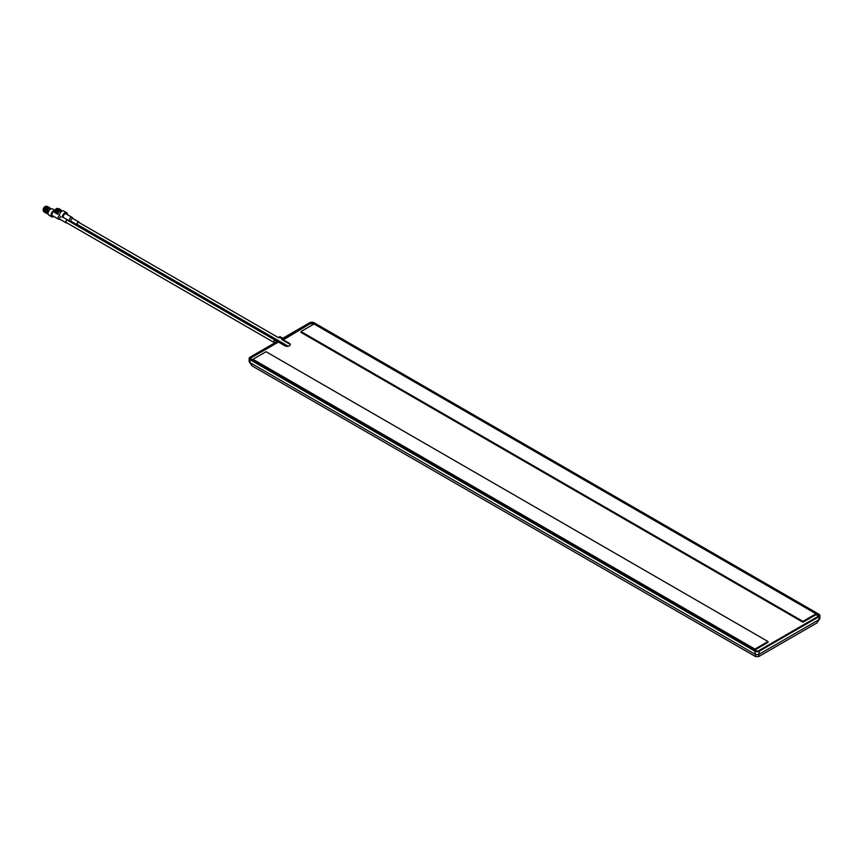 <?xml version="1.0" encoding="UTF-8"?>
<svg xmlns="http://www.w3.org/2000/svg" width="863" height="863" viewBox="0 0 863 863"><rect width="100%" height="100%" fill="white"/><g stroke="black" fill="none" stroke-linecap="round" stroke-linejoin="round"><path stroke-width="1.29" d="M282.255 339.849L282.255 338.587L282.978 338.997L310.432 323.161A2.06 1.187 180 0 1 313.334 323.161L818.221 614.65A2.06 1.187 -0 0 1 818.825 615.492A2.06 1.187 -0 0 1 818.221 616.322L758.566 650.767A2.06 1.187 180 0 1 755.654 650.767L250.777 359.278A2.06 1.187 180 0 1 250.173 358.436A2.06 1.187 180 0 1 250.777 357.595L278.22 341.748L275.146 339.332L274.056 339.957L276.236 341.219A1.025 0.593 180 0 1 276.236 342.061L276.236 341.219M249.137 358.436A3.085 1.78 -0 0 0 250.043 359.698L250.043 362.643L251.964 365.836L249.137 361.381L249.137 358.436A3.085 1.78 -0 0 1 250.043 357.174L276.236 342.061M251.964 365.836L755.567 656.581L754.931 651.187L250.043 359.698M754.931 651.187A3.085 1.78 -0 0 0 759.289 651.187L758.653 656.581L817.024 622.881L818.944 619.688L818.944 616.743L759.289 651.187M818.944 616.743A3.085 1.78 -0 0 0 819.85 615.492A3.085 1.78 -0 0 0 818.944 614.229L314.067 322.74A3.085 1.78 -0 0 0 309.698 322.74L283.506 337.854A1.025 0.593 180 0 1 282.061 337.854L279.871 336.602L278.781 337.228L282.255 338.587M282.784 343.485L281.845 344.024M282.255 342.945L281.122 343.603M274.175 343.247A3.085 1.78 -60 0 1 274.056 342.482L274.056 339.957M278.512 340.658A2.567 1.489 -60 0 1 278.059 341.511M278.059 341.662L278.059 341.004M281.424 342.341A2.567 1.489 -60 0 1 280.799 343.42M818.092 616.322L818.092 616.398A2.06 1.187 0 0 0 818.092 616.322A2.06 1.187 0 0 0 817.488 615.492L816.031 614.65L802.946 622.212L300.971 332.395L300.971 331.554L802.946 621.371L802.946 622.212M313.334 323.161L313.334 324.412L312.611 323.992A2.06 1.187 0 0 0 309.698 323.992L282.784 340.151M282.784 343.118L282.784 344.564M282.784 339.537L289.332 343.323A3.085 1.78 180 0 1 290.238 344.574A3.085 1.78 180 0 1 288.328 346.225A3.085 1.78 180 0 1 284.963 345.836L278.415 342.061L251.5 357.595A2.06 1.187 0 0 0 250.896 358.436A2.06 1.187 0 0 0 251.5 359.278L756.376 650.767A2.06 1.187 0 0 0 757.477 651.101M802.946 621.371L816.031 613.809L314.067 323.992L300.971 331.554M816.031 613.809L816.031 614.65M754.931 649.925L768.016 642.363L768.016 641.533L266.052 351.716L252.956 359.278L252.956 360.119L754.931 649.925L754.931 649.084L768.016 641.533M252.956 359.278L754.931 649.084M274.434 339.742L67.476 220.259A1.284 0.744 120 0 0 66.829 220.324A1.284 0.744 120 0 0 65.998 221.457A1.284 0.744 120 0 0 66.192 222.481L274.779 342.902M66.699 222.783A1.65 0.949 -60 0 1 66.009 222.794A1.65 0.949 -60 0 1 65.761 221.478A1.65 0.949 -60 0 1 66.829 220.022A1.65 0.949 -60 0 1 67.659 219.946A1.65 0.949 -60 0 1 67.994 220.55M60.227 219.396A1.65 0.949 -60 0 1 59.989 219.321A1.65 0.949 -60 0 1 59.73 218.005A1.65 0.949 -60 0 1 60.809 216.548M60.097 219.385L58.813 219.267A2.265 1.305 -60 0 1 58.479 219.159A2.265 1.305 -60 0 1 58.134 217.347A2.265 1.305 -60 0 1 59.612 215.351M58.479 219.159L52.406 215.653A2.265 1.305 -60 0 1 52.06 213.841A2.265 1.305 -60 0 1 53.538 211.845A2.265 1.305 -60 0 1 54.445 211.651M54.811 210.41A3.603 2.082 120 0 0 53.538 210.755A3.603 2.082 120 0 0 51.187 213.927A3.603 2.082 120 0 0 51.737 216.807A3.603 2.082 120 0 0 53.538 216.635A3.603 2.082 120 0 0 53.808 216.462M54.865 210.302L52.427 208.889A3.603 2.082 120 0 0 50.626 209.073A3.603 2.082 120 0 0 48.274 212.244A3.603 2.082 120 0 0 48.824 215.135L51.737 216.807M45.804 206.926L43.937 210.184M43.97 210.766L44.52 211.748M44.121 209.644L44.509 211.715M46.311 207.217L44.455 210.475M46.829 207.519L44.962 210.777M47.346 207.81L45.48 211.068M47.767 207.605L48.695 207.638L46.98 208.22M47.853 208.112L45.987 211.37M46.019 211.953L46.634 212.967M49.299 207.983L47.497 208.512M46.171 210.831L46.731 213.032M49.202 207.929L48.274 207.907M48.9 208.166L46.721 210.604L47.174 213.28M43.15 209.892A2.632 1.521 -60 0 1 43.15 209.838A2.632 1.521 -60 0 1 45.005 206.624L45.092 206.57A2.751 1.586 120 0 0 43.15 209.946A2.751 1.586 120 0 0 43.517 211.036A2.751 1.586 120 0 0 43.722 211.208L43.981 211.349M46.354 206.581A2.751 1.586 120 0 0 45.566 206.84A2.751 1.586 120 0 0 43.84 209.04A2.751 1.586 120 0 0 43.97 211.295M50.841 208.954L50.022 208.49A2.751 1.586 120 0 0 48.641 208.619A2.751 1.586 120 0 0 46.85 211.047A2.751 1.586 120 0 0 47.271 213.258L48.091 213.722M44.434 212.158L43.484 210.896A3.258 1.877 120 0 0 44.142 212.028A3.258 1.877 120 0 0 44.391 212.136M43.484 210.896L45.696 206.645L46.861 206.419M50.615 208.835L48.544 208.35L46.688 212.568A2.826 1.629 120 0 0 47.206 213.301A2.826 1.629 120 0 0 47.551 213.42M47.67 206.548L46.073 206.732L43.905 210.788L44.671 212.33M44.941 212.46L43.97 210.831L46.138 206.764L47.907 206.732M45.459 212.751L44.477 211.122L46.656 207.066L48.155 206.829L46.591 207.023L44.412 211.09L45.189 212.632M48.695 207.142L47.098 207.325L44.93 211.381L45.696 212.924M45.966 213.053L44.995 211.424L47.163 207.357L48.932 207.325M49.245 207.454L47.616 207.616L45.448 211.683L46.181 213.204L45.502 211.715L47.681 207.659L49.45 207.616M49.72 207.735L48.134 207.918L45.955 211.974L46.721 213.517M47.929 213.636L46.753 213.539L46.019 212.007L48.188 207.951L50.162 208.177M46.57 206.494L46.473 206.44A2.751 1.586 120 0 0 45.092 206.57L45.005 206.624M278.781 337.843L78.749 222.352A1.284 0.744 120 0 0 77.584 222.913A1.284 0.744 120 0 0 77.465 224.585L288.199 346.257M77.983 224.876A1.65 0.949 -60 0 1 77.282 224.898A1.65 0.949 -60 0 1 77.433 222.762A1.65 0.949 -60 0 1 78.932 222.05A1.65 0.949 -60 0 1 79.267 222.654M71.5 221.489A1.65 0.949 -60 0 1 71.262 221.413A1.65 0.949 -60 0 1 71.413 219.288A1.65 0.949 -60 0 1 72.913 218.566A1.65 0.949 -60 0 1 73.096 218.738M71.37 221.478L70.086 221.359A2.265 1.305 -60 0 1 69.752 221.262A2.265 1.305 -60 0 1 69.968 218.328A2.265 1.305 -60 0 1 72.017 217.336A2.265 1.305 -60 0 1 72.276 217.573L73.021 218.63M63.409 217.498A2.265 1.305 -60 0 1 63.884 214.822A2.265 1.305 -60 0 1 65.944 213.83L72.017 217.336M67.346 214.639A3.603 2.082 120 0 0 66.613 212.676A3.603 2.082 120 0 0 63.344 214.24A3.603 2.082 120 0 0 62.265 217.39M66.613 212.676L63.7 210.993A3.603 2.082 120 0 0 60.432 212.557A3.603 2.082 120 0 0 59.374 215.211M57.001 209.008L55.167 212.255M57.519 209.31L55.674 212.557M58.026 209.601L56.192 212.848M58.544 209.903L56.699 213.15M59.051 210.194L57.217 213.441M57.4 212.891L57.336 214.035M60.432 210L59.504 209.968M60.529 210.054L58.727 210.583M59.968 210.281L58.49 211.597L57.745 214.283M54.423 211.942A2.632 1.521 -60 0 1 55.21 209.741A2.632 1.521 -60 0 1 56.289 208.727A2.632 1.521 -60 0 1 56.332 208.695M57.735 208.533A2.751 1.586 120 0 0 56.375 208.673A2.751 1.586 120 0 0 55.254 209.731A2.751 1.586 120 0 0 54.423 212.039M55.717 210A2.751 1.586 120 0 0 54.919 212.643M62.114 211.057L61.295 210.583A2.751 1.586 120 0 0 58.803 211.78A2.751 1.586 120 0 0 57.994 214.423M54.768 212.557L55.717 209.936L57.897 208.522M61.931 210.95L58.587 211.618L57.81 214.315M58.9 208.619L56.019 210.087L55.124 212.762M55.189 212.805L56.084 210.119L59.169 208.835M59.407 208.922L56.602 210.421L55.707 213.096M59.612 209.094L56.537 210.378L55.642 213.064M60.13 209.385L57.055 210.68L56.16 213.355M56.214 213.398L57.109 210.712L60.194 209.418M60.647 209.687L57.562 210.971L56.667 213.657M56.731 213.69L57.627 211.014L60.712 209.72M61.262 210.119L58.08 211.273L57.185 213.948M57.249 213.992L58.145 211.306L61.219 210.011M249.137 361.381A3.085 1.78 -0 0 0 250.043 362.643L754.931 654.132A3.085 1.78 -0 0 0 759.289 654.132L818.944 619.688A3.085 1.78 180 0 0 819.85 618.426L819.85 615.492M250.777 359.278L250.777 357.595M310.432 323.722L310.432 323.161M818.221 616.322L818.221 614.65M289.332 343.323L289.332 343.938M755.567 656.581L758.653 656.581M819.85 618.426L817.024 622.881M250.896 358.436L250.896 359.353M66.009 222.794L59.989 219.321M67.659 219.946L62.287 216.85M285.211 345.966L278.22 341.931M77.282 224.898L71.262 221.413M69.752 221.262L67.875 220.184M78.932 222.05L72.913 218.566M290.227 344.445L281.694 339.526"/></g></svg>
